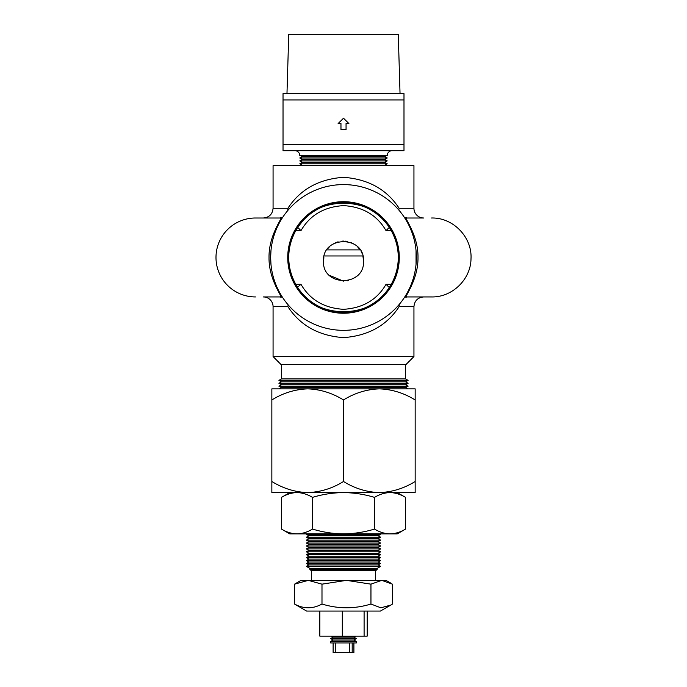 <?xml version="1.0" encoding="UTF-8"?>
<svg xmlns="http://www.w3.org/2000/svg" width="687" height="687" viewBox="0 0 687 687"><rect width="100%" height="100%" fill="white"/><g stroke="black" fill="none" stroke-linecap="round" stroke-linejoin="round"><path stroke-width="1.03" d="M279.351 388.868L281.447 387.657L405.57 387.657L407.674 388.868M405.57 387.657L408.095 386.197L278.931 386.197L281.447 387.657M278.931 386.197L281.447 384.737L405.57 384.737L408.095 386.197M405.57 384.737L408.095 383.286L278.931 383.286L281.447 384.737M278.931 383.286L281.447 381.826L405.57 381.826L408.095 383.286M405.57 381.826L408.095 380.366L278.931 380.366L281.447 381.826M278.931 380.366L281.447 378.915L405.57 378.915L408.095 380.366M363.543 261.112C364.806 235.272 322.229 235.246 323.474 261.112C322.22 286.968 364.797 286.96 363.543 261.112L362.942 256.234M361.869 253.074L361.156 251.614M359.859 249.527L357.678 246.942M354.672 244.469L351.203 242.605M347.115 241.403L345.518 241.171M343.474 241.068L342.658 241.094M338.09 241.815L336.69 242.271M335.797 242.614L332.353 244.46M329.331 246.951L328.025 248.393M323.86 257.178L323.577 263.164M295.779 284.306L300.975 284.306L297.54 287.218C297.969 288.145 288.334 273.915 288.746 257.47C288.334 241.051 297.935 226.83 297.54 227.715C314.886 195.142 372.062 195.065 389.477 227.715C389.065 226.796 398.683 241.06 398.271 257.47A54.762 54.762 0 0 0 343.509 202.708A54.762 54.762 0 0 0 288.746 257.47A54.762 54.762 0 0 0 343.509 312.224A54.762 54.762 0 0 0 398.271 257.47C398.675 273.898 389.082 288.102 389.477 287.218C372.122 319.824 314.921 319.841 297.54 287.218M388.954 227.715L386.042 230.626C377.034 215.134 362.856 206.796 343.517 205.619C324.135 206.804 309.957 215.143 300.975 230.626L295.779 230.626M413.943 356.57L406.172 364.342L280.846 364.342L273.074 356.57L413.943 356.57L413.943 306.651L399.13 306.651C386.798 325.518 368.258 335.84 343.509 337.618C318.759 335.84 300.219 325.518 287.896 306.651L288.145 304.839M300.975 284.306C309.966 299.79 324.144 308.12 343.491 309.313C362.873 308.137 377.06 299.798 386.042 284.306L388.954 287.218M255.461 296.939A39.468 39.468 0 0 1 215.993 257.47A39.468 39.468 0 0 1 255.461 218.002L280.219 218.002C284.693 215.624 268.617 233.726 269.029 257.462C268.6 281.129 284.667 299.274 280.219 296.939L263.353 296.939A9.712 9.712 0 0 1 273.074 306.651L273.074 356.57M398.958 209.269L399.13 208.281L413.943 208.281A9.712 9.712 0 0 0 423.664 218.002L404.763 218.002M399.284 257.47A55.776 55.776 0 0 0 343.509 201.695A55.776 55.776 0 0 0 287.733 257.47A55.776 55.776 0 0 0 343.509 313.238A55.776 55.776 0 0 0 399.284 257.47M413.943 208.281L413.943 165.653L273.074 165.653L273.074 208.281C272.499 214.181 269.261 217.418 263.353 218.002L255.461 218.002M277.05 288.866L277.496 289.716M270.97 250.592L270.644 257.47A72.865 72.865 0 0 0 343.509 330.335A72.865 72.865 0 0 0 416.374 257.47A72.865 72.865 0 0 0 343.509 184.597A72.865 72.865 0 0 0 270.644 257.47L270.97 264.34M416.047 264.34L416.047 250.592M288.454 209.733A9.712 6.02 37.9 0 0 287.896 208.281C300.219 189.423 318.759 179.101 343.509 177.315C368.258 179.101 386.798 189.423 399.13 208.281M302.847 220.793L298.287 226.59M405.57 378.915L405.57 364.342M281.447 378.915L281.447 364.342M404.6 297.188A9.712 9.712 0 0 1 406.798 296.939L431.556 296.939L406.798 296.939C402.324 299.309 418.4 281.206 417.988 257.47C418.417 233.803 402.35 215.658 406.798 218.002L423.664 218.002M409.838 225.817L409.486 225.156M399.362 304.264A9.712 7.669 90 0 0 399.13 306.651A9.712 6.02 37.9 0 1 398.563 305.2M282.555 217.539A9.712 7.669 -90 0 1 280.219 218.002A9.712 9.712 0 0 0 282.417 217.745M298.021 227.715L297.54 227.715M329.374 275.307L343.397 281.146M347.502 280.751L348.275 280.571M355.703 277.016L356.227 276.595M298.064 227.715L300.975 230.626M300.631 155.554L302.314 156.524L384.703 156.524L386.386 155.554M302.314 156.524L299.79 157.984L387.228 157.984L384.703 156.524M299.79 157.984L302.314 159.436L384.703 159.436L387.228 157.984M302.314 159.436L299.79 160.895L387.228 160.895L384.703 159.436M299.79 160.895L302.314 162.355L384.703 162.355L387.228 160.895M302.314 162.355L299.79 163.807L387.228 163.807L384.703 162.355M299.79 163.807L302.314 165.266L384.703 165.266L387.228 163.807M302.314 165.266L301.636 165.653M384.703 165.266L385.381 165.653M286.977 93.612L288.746 34.35L398.271 34.35L400.04 93.612M294.929 150.693A4.861 4.861 0 0 1 299.79 155.554L387.228 155.554A4.861 4.861 0 0 1 392.088 150.693M283.027 99.933L403.99 99.933L403.99 93.612L283.027 93.612L283.027 150.693L403.99 150.693L403.99 144.382L283.027 144.382M403.99 99.933L403.99 144.382M346.059 129.577L340.967 129.577L340.967 123.548L338.124 123.548L343.509 118.233L348.893 123.548L346.059 123.548L346.059 129.577M326.909 249.896L360.117 249.896M362.873 255.968L324.144 255.968M364.101 611.061L364.101 636.136L367.193 636.136L367.193 611.061M342.315 611.061L342.315 636.136L319.824 636.136L319.824 611.061M342.315 636.136L364.101 636.136M380.632 566.389L306.385 566.389L308.91 564.929L378.116 564.929L380.632 566.389L377.275 568.329L309.751 568.329L309.751 569.188L377.275 569.188L375.815 570.648L311.202 570.648L309.751 569.188M390.8 583.126L386.017 580.36L346.471 580.36L370.954 584.156L381.714 580.36L392.475 584.156L392.475 604.036L390.8 605.075L380.864 607.815L370.954 604.036C354.672 609.026 338.348 609.026 321.988 604.036C312.868 609.026 303.723 609.026 294.551 604.036L306.591 611.061L380.426 611.061L390.8 605.075M380.632 560.558L306.385 560.558L308.91 559.098L378.116 559.098L380.632 560.558L378.116 562.018L308.91 562.018L306.385 563.469L380.632 563.469L378.116 564.929M380.632 554.727L306.385 554.727L308.91 553.267L378.116 553.267L380.632 554.727L378.116 556.187L308.91 556.187L306.385 557.646L380.632 557.646L378.116 559.098M380.632 548.896L306.385 548.896L308.91 547.445L378.116 547.445L380.632 548.896L378.116 550.356L308.91 550.356L306.385 551.816L380.632 551.816L378.116 553.267M380.632 543.065L306.385 543.065L308.91 541.614L378.116 541.614L380.632 543.065L378.116 544.525L308.91 544.525L306.385 545.985L380.632 545.985L378.116 547.445M380.632 537.243L306.385 537.243L308.91 535.783L378.116 535.783L380.632 537.243L378.116 538.694L308.91 538.694L306.385 540.154L380.632 540.154L378.116 541.614M378.116 535.783L380.632 534.323L306.385 534.323L307.166 533.876M294.551 604.036L294.551 584.156L308.265 580.36L321.988 584.156L346.471 580.36L301 580.36L294.551 584.156M370.954 604.036L370.954 584.156M321.988 604.036L321.988 584.156M415.163 399.954L415.163 388.868L379.336 388.868C366.609 389.331 354.664 393.024 343.509 399.954C332.207 392.99 320.271 389.297 307.682 388.868L271.854 388.868L271.854 399.954C283.01 393.024 294.955 389.331 307.682 388.868L379.336 388.868C391.916 389.297 403.862 392.99 415.163 399.954L415.163 481.501C404.008 488.423 392.062 492.124 379.336 492.588C366.755 492.158 354.81 488.466 343.509 481.501C332.353 488.423 320.417 492.124 307.682 492.588C295.101 492.158 283.156 488.466 271.854 481.501L271.854 492.588L415.163 492.588L415.163 481.501M271.854 399.954L271.854 481.501M343.509 399.954L343.509 481.501M397.232 492.588L405.545 497.379L405.545 529.076C400.487 532.15 395.317 533.747 390.036 533.876C384.746 533.747 379.576 532.15 374.527 529.076C364.488 532.133 354.149 533.73 343.509 533.876C333.006 533.756 322.667 532.159 312.491 529.076L312.491 497.379C322.667 494.305 333.006 492.699 343.509 492.588C354.149 492.725 364.488 494.322 374.527 497.379C379.593 494.305 384.763 492.708 390.036 492.588C395.326 492.716 400.495 494.314 405.545 497.379M312.491 529.076C307.424 532.15 302.254 533.747 296.982 533.876L289.785 533.876L281.472 529.076L281.472 497.379C286.531 494.305 291.7 492.708 296.982 492.588C302.271 492.716 307.441 494.314 312.491 497.379M307.682 492.588L296.982 492.588M374.527 529.076L374.527 497.379M405.545 529.076L397.232 533.876L296.982 533.876C291.692 533.747 286.522 532.15 281.472 529.076M356.381 641.478L356.381 642.938L330.636 642.938L330.636 641.478L356.381 641.478L353.857 640.018L356.381 638.567L330.636 638.567L333.161 640.018L353.857 640.018M331.478 636.136L333.161 637.107L353.857 637.107L356.381 638.567M353.899 652.65L353.899 642.938L353.899 652.65L333.118 652.65L333.135 642.938M391.238 230.626L386.042 230.626M386.042 284.306L391.238 284.306M287.896 306.651L273.074 306.651M273.074 208.281L287.896 208.281A9.712 7.669 -90 0 1 287.655 210.669M404.463 297.402A9.712 7.669 90 0 1 406.798 296.939M352.191 652.65L352.191 642.938M349.494 652.65L349.494 642.938M335.265 652.65L335.265 642.938M431.556 296.939C452.209 297.445 470.887 279.326 471.007 258.664C472.235 237.161 453.085 217.418 431.556 218.002M413.943 306.651C414.519 300.751 417.765 297.514 423.664 296.939M406.798 218.002L404.6 217.745M280.219 296.939L282.417 297.188M311.546 570.648L311.546 580.36M309.751 568.329L306.385 566.389M308.91 564.929L306.385 563.469M308.91 562.018L306.385 560.558M308.91 559.098L306.385 557.646M308.91 556.187L306.385 554.727M308.91 553.267L306.385 551.816M308.91 550.356L306.385 548.896M308.91 547.445L306.385 545.985M308.91 544.525L306.385 543.065M308.91 541.614L306.385 540.154M308.91 538.694L306.385 537.243M308.91 535.783L306.385 534.323M379.859 533.876L380.632 534.323M378.116 538.694L380.632 540.154M378.116 544.525L380.632 545.985M378.116 550.356L380.632 551.816M378.116 556.187L380.632 557.646M378.116 562.018L380.632 563.469M375.471 570.648L375.471 580.36M377.275 568.329L377.275 569.188M289.785 492.588L281.472 497.379M333.161 640.018L330.636 641.478M333.161 637.107L330.636 638.567M353.857 637.107L355.54 636.136M333.118 652.65L333.118 642.938"/></g></svg>
